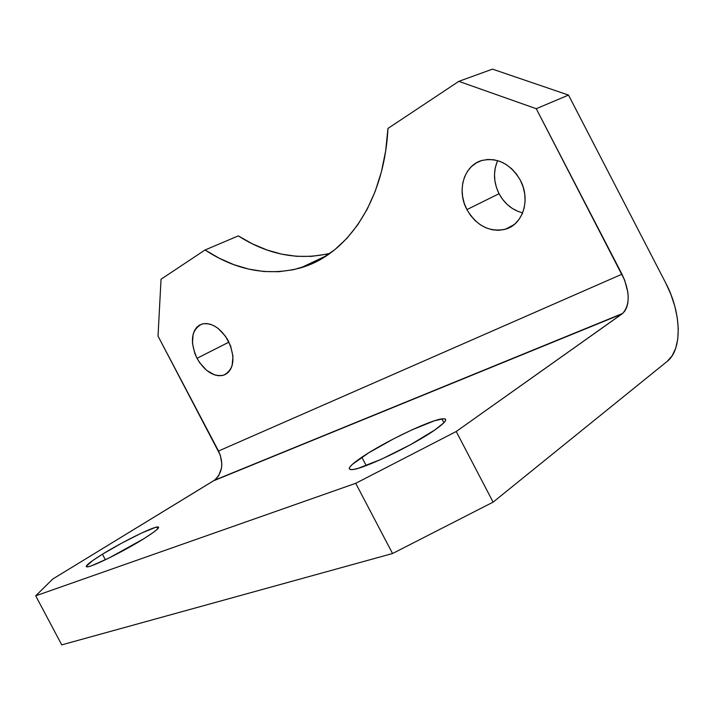 <?xml version="1.0" encoding="UTF-8"?>
<svg xmlns="http://www.w3.org/2000/svg" width="714" height="714" viewBox="0 0 714 714"><rect width="100%" height="100%" fill="white"/><g stroke="black" fill="none" stroke-linecap="round" stroke-linejoin="round"><path stroke-width="1.07" d="M517.811 211.308L512.188 208.363L507.065 204.347L502.638 199.393L499.05 193.708L466.92 209.595C456.433 190.576 463.921 165.014 482.271 160.391C497.836 157.33 510.519 163.925 520.31 180.178L516.436 174.037L511.652 168.736L506.146 164.497L500.157 161.471L493.927 159.775L487.707 159.472L481.745 160.543L476.256 162.944L471.463 166.558L467.536 171.235L464.6 176.786L462.77 182.989L462.092 189.621L462.574 196.43L464.207 203.169L466.92 209.595L470.606 215.476L475.149 220.608L480.379 224.794L486.109 227.882L492.142 229.756L498.247 230.319L504.2 229.542L509.769 227.445L514.74 224.08L518.917 219.573L522.121 214.084L524.219 207.81L525.102 201.009L524.728 193.94L523.112 186.907L520.31 180.178C530.868 199.501 522.943 224.455 505.637 229.14C489.625 232.532 476.72 226.017 466.92 209.595L499.05 193.708C504.584 203.838 512.447 210.219 522.657 212.843M228.703 342.247L226.972 338.507L228.703 342.247L197.01 358.303L228.703 342.247M228.391 341.006C235.7 358.116 234.147 369.495 223.732 375.153C213.718 377.108 204.811 371.485 197.01 358.303L199.786 362.873L206.676 370.396L214.477 374.868L218.368 375.716L222.054 375.582L225.392 374.457L228.257 372.369L230.524 369.397L232.112 365.648L232.969 356.411L230.649 346.076L225.508 336.285L218.359 328.61L214.378 325.959L210.344 324.245L206.417 323.531L202.74 323.835L199.465 325.129L196.698 327.369L194.565 330.448L193.11 334.241L192.468 343.38L194.815 353.412L197.01 358.303C189.603 341.265 191.227 329.859 201.875 324.067C211.71 322.21 220.546 327.86 228.391 341.006M102.432 554.225C121.737 542.265 151.413 527.494 157.33 526.968C161.007 526.771 156.482 530.716 143.755 538.775L153.501 532.305L156.571 529.904L158.642 527.182L155.259 527.45L141.613 533.037L121.969 542.997L102.432 554.225L92.543 560.668L86.18 566.389L86.778 566.889L88.777 566.604L92.133 565.533L108.858 558.089L143.755 538.775C124.557 550.86 92.945 566.604 87.492 566.854C84.011 566.809 88.991 562.596 102.432 554.225L105.369 559.776L102.432 554.225M361.837 457.228C383.695 442.305 429.203 420.403 441.912 418.877C448.678 418.101 446.357 421.769 434.951 429.89L443.876 422.777L445.581 420.475L445.402 419.118L443.376 418.734L434.371 420.814L411.728 429.962L393.789 438.717L368.602 452.881L352.261 464.448L349.842 467.036L349.208 468.786L350.422 469.607L353.475 469.446L358.294 468.277L381.437 459.227L410.639 444.617L434.951 429.89C413.843 444.876 364.443 468.634 352.868 469.535C346.094 470.035 349.084 465.939 361.837 457.228L366.211 465.582L361.837 457.228M622.67 313.437L214.307 480.308C222.536 473.052 223.946 463.288 218.529 451.016L621.974 274.185C630.007 291.651 630.239 304.735 622.67 313.437L456.219 431.506L493.106 502.138L667.162 361.409C682.673 349.476 681.442 312.58 665.707 282.967L568.505 95.078L536.25 108.706L624.625 280.058L627.82 292.097L628.24 297.818L627.838 303.057L626.624 307.618L624.634 311.313L621.939 313.999L214.307 480.308L52.702 579.072L35.7 595.824L52.702 579.072L213.54 480.808L621.939 313.999L456.219 431.506L355.724 483.307L35.7 595.824L61.743 644.867L35.7 595.824L355.724 483.307L392.548 553.52L61.743 644.867L392.548 553.52L493.106 502.138L667.162 361.409L672.124 355.822L675.685 348.325L677.756 339.221L678.282 328.877L677.256 317.668L674.748 306.011L670.848 294.311L665.707 282.967L568.505 95.078L492.49 69.133L458.825 81.351L387.943 128.449L458.825 81.351L536.25 108.706L621.974 274.185L218.529 451.016L158.026 336.115L161.034 279.228L205.052 249.98L219.252 258.245L233.862 264.662L248.74 269.116L263.743 271.498L278.71 271.722L293.472 269.705L307.859 265.394L321.666 258.745L334.714 249.757L346.79 238.449L357.687 224.892L367.21 209.175L375.162 191.459L381.374 171.931L385.676 150.832L387.943 128.449C384.284 201.919 346.549 254.853 300.933 267.777C268.446 276.505 236.486 270.57 205.052 249.98L161.034 279.228L158.026 336.115L220.314 455.148L221.831 463.832L221.51 468.081L218.761 475.569L216.422 478.532M326.253 254.22L311.518 256.362L296.596 256.308L281.655 254.148L266.866 249.954L252.363 243.84L238.289 235.897L205.052 249.98L238.289 235.897C268.152 254.907 298.747 260.708 330.091 253.283M497.658 160.623C493.053 171.342 493.517 182.373 499.05 193.708L496.444 187.479L494.909 180.937L494.507 174.314L495.248 167.861L497.131 161.801M392.548 553.52L493.106 502.138L456.219 431.506L355.724 483.307L392.548 553.52M458.825 81.351L536.25 108.706L568.505 95.078L492.49 69.133L458.825 81.351M514.116 224.607L505.637 229.14M227.132 373.351L223.732 375.153M158.097 528.422L157.33 526.968M443.929 422.724L441.912 418.877M327.003 255.425L300.933 267.777"/></g></svg>
